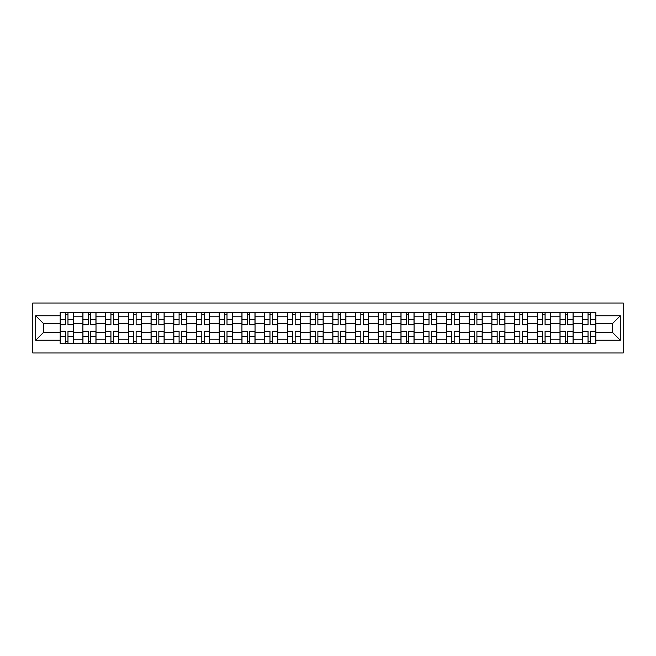 <?xml version="1.0" encoding="UTF-8"?>
<svg xmlns="http://www.w3.org/2000/svg" width="656" height="656" viewBox="0 0 656 656"><rect width="100%" height="100%" fill="white"/><g stroke="black" fill="none" stroke-linecap="round" stroke-linejoin="round"><path stroke-width="0.98" d="M32.8 352.977L623.2 352.977L623.2 303.023L32.8 303.023L32.8 352.977M82.902 343.654L82.902 316.782L73.283 316.782L73.283 343.654M73.283 316.782L73.283 312.346M82.902 316.782L82.902 312.346M96.006 312.346L96.006 343.654M105.616 343.654L105.616 312.346M118.728 312.346L118.728 343.654M128.338 343.654L128.338 312.346M141.442 312.346L141.442 343.654M151.052 343.654L151.052 312.346M164.164 312.346L164.164 343.654M173.774 343.654L173.774 312.346M186.878 312.346L186.878 343.654M196.497 343.654L196.497 312.346M209.6 312.346L209.6 343.654M219.211 343.654L219.211 312.346M232.322 312.346L232.322 343.654M241.933 343.654L241.933 312.346M255.036 312.346L255.036 343.654M264.647 343.654L264.647 312.346M277.759 312.346L277.759 343.654M287.369 343.654L287.369 312.346M300.473 312.346L300.473 343.654M310.083 343.654L310.083 312.346M323.195 312.346L323.195 343.654M332.805 343.654L332.805 312.346M345.917 312.346L345.917 343.654M355.527 343.654L355.527 312.346M368.631 312.346L368.631 343.654M378.241 343.654L378.241 312.346M391.353 312.346L391.353 343.654M400.964 343.654L400.964 312.346M414.067 312.346L414.067 343.654M423.678 343.654L423.678 312.346M436.789 312.346L436.789 343.654M446.4 343.654L446.4 312.346M459.503 312.346L459.503 343.654M469.122 343.654L469.122 312.346M482.226 312.346L482.226 343.654M491.836 343.654L491.836 312.346M504.948 312.346L504.948 343.654M514.558 343.654L514.558 312.346M527.662 312.346L527.662 343.654M537.272 343.654L537.272 312.346M550.384 312.346L550.384 343.654M559.994 343.654L559.994 312.346M573.098 312.346L573.098 343.654M582.717 343.654L582.717 312.346M582.717 332.518L573.098 332.518M559.994 332.518L550.384 332.518M537.272 332.518L527.662 332.518M514.558 332.518L504.948 332.518M491.836 332.518L482.226 332.518M469.122 332.518L459.503 332.518M446.4 332.518L436.789 332.518M423.678 332.518L414.067 332.518M400.964 332.518L391.353 332.518M378.241 332.518L368.631 332.518M355.527 332.518L345.917 332.518M332.805 332.518L323.195 332.518M310.083 332.518L300.473 332.518M287.369 332.518L277.759 332.518M264.647 332.518L255.036 332.518M241.933 332.518L232.322 332.518M219.211 332.518L209.6 332.518M196.497 332.518L186.878 332.518M173.774 332.518L164.164 332.518M151.052 332.518L141.442 332.518M128.338 332.518L118.728 332.518M105.616 332.518L96.006 332.518M82.902 332.518L73.283 332.518M582.717 323.482L573.098 323.482M559.994 323.482L550.384 323.482M537.272 323.482L527.662 323.482M514.558 323.482L504.948 323.482M491.836 323.482L482.226 323.482M469.122 323.482L459.503 323.482M446.4 323.482L436.789 323.482M423.678 323.482L414.067 323.482M400.964 323.482L391.353 323.482M378.241 323.482L368.631 323.482M355.527 323.482L345.917 323.482M332.805 323.482L323.195 323.482M310.083 323.482L300.473 323.482M287.369 323.482L277.759 323.482M264.647 323.482L255.036 323.482M241.933 323.482L232.322 323.482M219.211 323.482L209.6 323.482M196.497 323.482L186.878 323.482M173.774 323.482L164.164 323.482M151.052 323.482L141.442 323.482M128.338 323.482L118.728 323.482M105.616 323.482L96.006 323.482M82.902 323.482L73.283 323.482M43.427 332.518L60.18 332.518L60.18 323.482L43.427 323.482L43.427 332.518L35.711 340.234L35.711 315.766L60.18 315.766L60.18 323.482M595.82 323.482L595.82 332.518L612.573 332.518L612.573 323.482L595.82 323.482L595.82 312.346L60.18 312.346L60.18 315.766M595.82 315.766L620.289 315.766L620.289 340.234L595.82 340.234L595.82 332.518M60.18 332.518L60.18 343.654L595.82 343.654L595.82 340.234M60.18 340.234L35.711 340.234M67.97 341.473L65.493 341.473M65.493 314.527L67.97 314.527M90.692 341.473L88.216 341.473M88.216 314.527L90.692 314.527M113.406 341.473L110.93 341.473M110.93 314.527L113.406 314.527M136.128 341.473L133.652 341.473M133.652 314.527L136.128 314.527M158.842 341.473L156.374 341.473M156.374 314.527L158.842 314.527M181.564 341.473L179.088 341.473M179.088 314.527L181.564 314.527M204.287 341.473L201.81 341.473M201.81 314.527L204.287 314.527M227.001 341.473L224.524 341.473M224.524 314.527L227.001 314.527M249.723 341.473L247.246 341.473M247.246 314.527L249.723 314.527M272.437 341.473L269.969 341.473M269.969 314.527L272.437 314.527M295.159 341.473L292.683 341.473M292.683 314.527L295.159 314.527M317.881 341.473L315.405 341.473M315.405 314.527L317.881 314.527M340.595 341.473L338.119 341.473M338.119 314.527L340.595 314.527M363.317 341.473L360.841 341.473M360.841 314.527L363.317 314.527M386.031 341.473L383.563 341.473M383.563 314.527L386.031 314.527M408.754 341.473L406.277 341.473M406.277 314.527L408.754 314.527M431.476 341.473L428.999 341.473M428.999 314.527L431.476 314.527M454.19 341.473L451.713 341.473M451.713 314.527L454.19 314.527M476.912 341.473L474.436 341.473M474.436 314.527L476.912 314.527M499.626 341.473L497.158 341.473M497.158 314.527L499.626 314.527M522.348 341.473L519.872 341.473M519.872 314.527L522.348 314.527M545.07 341.473L542.594 341.473M542.594 314.527L545.07 314.527M567.784 341.473L565.308 341.473M565.308 314.527L567.784 314.527M590.507 341.473L588.03 341.473M588.03 314.527L590.507 314.527M35.711 315.766L43.427 323.482M612.573 332.518L620.289 340.234M612.573 323.482L620.289 315.766M67.97 324.868L67.97 312.494L73.21 312.494L73.21 324.868L67.97 324.868M65.493 314.38L67.97 314.38M68.404 312.494L60.254 312.494L60.254 324.868L65.493 324.868L65.493 312.494L65.059 312.494M65.493 331.132L65.493 343.506L60.254 343.506L60.254 331.132L65.493 331.132M67.97 341.62L65.493 341.62M65.059 343.506L73.21 343.506L73.21 331.132L67.97 331.132L67.97 343.506L68.404 343.506M90.692 324.868L90.692 312.494L95.932 312.494L95.932 324.868L90.692 324.868M88.216 314.38L90.692 314.38M91.127 312.494L82.968 312.494L82.968 324.868L88.216 324.868L88.216 312.494L87.773 312.494M113.406 324.868L113.406 312.494L118.654 312.494L118.654 324.868L113.406 324.868M110.93 314.38L113.406 314.38M113.849 312.494L105.69 312.494L105.69 324.868L110.93 324.868L110.93 312.494L110.495 312.494M136.128 324.868L136.128 312.494L141.368 312.494L141.368 324.868L136.128 324.868M133.652 314.38L136.128 314.38M136.563 312.494L128.412 312.494L128.412 324.868L133.652 324.868L133.652 312.494L133.217 312.494M88.216 331.132L88.216 343.506L82.968 343.506L82.968 331.132L88.216 331.132M90.692 341.62L88.216 341.62M87.773 343.506L95.932 343.506L95.932 331.132L90.692 331.132L90.692 343.506L91.127 343.506M110.93 331.132L110.93 343.506L105.69 343.506L105.69 331.132L110.93 331.132M113.406 341.62L110.93 341.62M110.495 343.506L118.654 343.506L118.654 331.132L113.406 331.132L113.406 343.506L113.849 343.506M133.652 331.132L133.652 343.506L128.412 343.506L128.412 331.132L133.652 331.132M136.128 341.62L133.652 341.62M133.217 343.506L141.368 343.506L141.368 331.132L136.128 331.132L136.128 343.506L136.563 343.506M158.842 324.868L158.842 312.494L164.09 312.494L164.09 324.868L158.842 324.868M156.374 314.38L158.842 314.38M159.285 312.494L151.126 312.494L151.126 324.868L156.374 324.868L156.374 312.494L155.931 312.494M181.564 324.868L181.564 312.494L186.804 312.494L186.804 324.868L181.564 324.868M179.088 314.38L181.564 314.38M181.999 312.494L173.848 312.494L173.848 324.868L179.088 324.868L179.088 312.494L178.653 312.494M156.374 331.132L156.374 343.506L151.126 343.506L151.126 331.132L156.374 331.132M158.842 341.62L156.374 341.62M155.931 343.506L164.09 343.506L164.09 331.132L158.842 331.132L158.842 343.506L159.285 343.506M179.088 331.132L179.088 343.506L173.848 343.506L173.848 331.132L179.088 331.132M181.564 341.62L179.088 341.62M178.653 343.506L186.804 343.506L186.804 331.132L181.564 331.132L181.564 343.506L181.999 343.506M204.287 324.868L204.287 312.494L209.526 312.494L209.526 324.868L204.287 324.868M201.81 314.38L204.287 314.38M204.721 312.494L196.562 312.494L196.562 324.868L201.81 324.868L201.81 312.494L201.367 312.494M227.001 324.868L227.001 312.494L232.249 312.494L232.249 324.868L227.001 324.868M224.524 314.38L227.001 314.38M227.443 312.494L219.284 312.494L219.284 324.868L224.524 324.868L224.524 312.494L224.09 312.494M249.723 324.868L249.723 312.494L254.963 312.494L254.963 324.868L249.723 324.868M247.246 314.38L249.723 314.38M250.157 312.494L242.007 312.494L242.007 324.868L247.246 324.868L247.246 312.494L246.812 312.494M272.437 324.868L272.437 312.494L277.685 312.494L277.685 324.868L272.437 324.868M269.969 314.38L272.437 314.38M272.88 312.494L264.721 312.494L264.721 324.868L269.969 324.868L269.969 312.494L269.526 312.494M295.159 324.868L295.159 312.494L300.399 312.494L300.399 324.868L295.159 324.868M292.683 314.38L295.159 314.38M295.594 312.494L287.443 312.494L287.443 324.868L292.683 324.868L292.683 312.494L292.248 312.494M317.881 324.868L317.881 312.494L323.121 312.494L323.121 324.868L317.881 324.868M315.405 314.38L317.881 314.38M318.316 312.494L310.157 312.494L310.157 324.868L315.405 324.868L315.405 312.494L314.962 312.494M340.595 324.868L340.595 312.494L345.843 312.494L345.843 324.868L340.595 324.868M338.119 314.38L340.595 314.38M341.038 312.494L332.879 312.494L332.879 324.868L338.119 324.868L338.119 312.494L337.684 312.494M363.317 324.868L363.317 312.494L368.557 312.494L368.557 324.868L363.317 324.868M360.841 314.38L363.317 314.38M363.752 312.494L355.601 312.494L355.601 324.868L360.841 324.868L360.841 312.494L360.406 312.494M201.81 331.132L201.81 343.506L196.562 343.506L196.562 331.132L201.81 331.132M204.287 341.62L201.81 341.62M201.367 343.506L209.526 343.506L209.526 331.132L204.287 331.132L204.287 343.506L204.721 343.506M224.524 331.132L224.524 343.506L219.284 343.506L219.284 331.132L224.524 331.132M227.001 341.62L224.524 341.62M224.09 343.506L232.249 343.506L232.249 331.132L227.001 331.132L227.001 343.506L227.443 343.506M247.246 331.132L247.246 343.506L242.007 343.506L242.007 331.132L247.246 331.132M249.723 341.62L247.246 341.62M246.812 343.506L254.963 343.506L254.963 331.132L249.723 331.132L249.723 343.506L250.157 343.506M269.969 331.132L269.969 343.506L264.721 343.506L264.721 331.132L269.969 331.132M272.437 341.62L269.969 341.62M269.526 343.506L277.685 343.506L277.685 331.132L272.437 331.132L272.437 343.506L272.88 343.506M292.683 331.132L292.683 343.506L287.443 343.506L287.443 331.132L292.683 331.132M295.159 341.62L292.683 341.62M292.248 343.506L300.399 343.506L300.399 331.132L295.159 331.132L295.159 343.506L295.594 343.506M315.405 331.132L315.405 343.506L310.157 343.506L310.157 331.132L315.405 331.132M317.881 341.62L315.405 341.62M314.962 343.506L323.121 343.506L323.121 331.132L317.881 331.132L317.881 343.506L318.316 343.506M338.119 331.132L338.119 343.506L332.879 343.506L332.879 331.132L338.119 331.132M340.595 341.62L338.119 341.62M337.684 343.506L345.843 343.506L345.843 331.132L340.595 331.132L340.595 343.506L341.038 343.506M360.841 331.132L360.841 343.506L355.601 343.506L355.601 331.132L360.841 331.132M363.317 341.62L360.841 341.62M360.406 343.506L368.557 343.506L368.557 331.132L363.317 331.132L363.317 343.506L363.752 343.506M386.031 324.868L386.031 312.494L391.279 312.494L391.279 324.868L386.031 324.868M383.563 314.38L386.031 314.38M386.474 312.494L378.315 312.494L378.315 324.868L383.563 324.868L383.563 312.494L383.12 312.494M408.754 324.868L408.754 312.494L413.993 312.494L413.993 324.868L408.754 324.868M406.277 314.38L408.754 314.38M409.188 312.494L401.037 312.494L401.037 324.868L406.277 324.868L406.277 312.494L405.843 312.494M431.476 324.868L431.476 312.494L436.716 312.494L436.716 324.868L431.476 324.868M428.999 314.38L431.476 314.38M431.91 312.494L423.751 312.494L423.751 324.868L428.999 324.868L428.999 312.494L428.557 312.494M454.19 324.868L454.19 312.494L459.438 312.494L459.438 324.868L454.19 324.868M451.713 314.38L454.19 314.38M454.633 312.494L446.474 312.494L446.474 324.868L451.713 324.868L451.713 312.494L451.279 312.494M476.912 324.868L476.912 312.494L482.152 312.494L482.152 324.868L476.912 324.868M474.436 314.38L476.912 314.38M477.347 312.494L469.196 312.494L469.196 324.868L474.436 324.868L474.436 312.494L474.001 312.494M499.626 324.868L499.626 312.494L504.874 312.494L504.874 324.868L499.626 324.868M497.158 314.38L499.626 314.38M500.069 312.494L491.91 312.494L491.91 324.868L497.158 324.868L497.158 312.494L496.715 312.494M383.563 331.132L383.563 343.506L378.315 343.506L378.315 331.132L383.563 331.132M386.031 341.62L383.563 341.62M383.12 343.506L391.279 343.506L391.279 331.132L386.031 331.132L386.031 343.506L386.474 343.506M406.277 331.132L406.277 343.506L401.037 343.506L401.037 331.132L406.277 331.132M408.754 341.62L406.277 341.62M405.843 343.506L413.993 343.506L413.993 331.132L408.754 331.132L408.754 343.506L409.188 343.506M428.999 331.132L428.999 343.506L423.751 343.506L423.751 331.132L428.999 331.132M431.476 341.62L428.999 341.62M428.557 343.506L436.716 343.506L436.716 331.132L431.476 331.132L431.476 343.506L431.91 343.506M451.713 331.132L451.713 343.506L446.474 343.506L446.474 331.132L451.713 331.132M454.19 341.62L451.713 341.62M451.279 343.506L459.438 343.506L459.438 331.132L454.19 331.132L454.19 343.506L454.633 343.506M474.436 331.132L474.436 343.506L469.196 343.506L469.196 331.132L474.436 331.132M476.912 341.62L474.436 341.62M474.001 343.506L482.152 343.506L482.152 331.132L476.912 331.132L476.912 343.506L477.347 343.506M497.158 331.132L497.158 343.506L491.91 343.506L491.91 331.132L497.158 331.132M499.626 341.62L497.158 341.62M496.715 343.506L504.874 343.506L504.874 331.132L499.626 331.132L499.626 343.506L500.069 343.506M522.348 324.868L522.348 312.494L527.588 312.494L527.588 324.868L522.348 324.868M519.872 314.38L522.348 314.38M522.783 312.494L514.632 312.494L514.632 324.868L519.872 324.868L519.872 312.494L519.437 312.494M519.872 331.132L519.872 343.506L514.632 343.506L514.632 331.132L519.872 331.132M522.348 341.62L519.872 341.62M519.437 343.506L527.588 343.506L527.588 331.132L522.348 331.132L522.348 343.506L522.783 343.506M545.07 324.868L545.07 312.494L550.31 312.494L550.31 324.868L545.07 324.868M542.594 314.38L545.07 314.38M545.505 312.494L537.346 312.494L537.346 324.868L542.594 324.868L542.594 312.494L542.151 312.494M542.594 331.132L542.594 343.506L537.346 343.506L537.346 331.132L542.594 331.132M545.07 341.62L542.594 341.62M542.151 343.506L550.31 343.506L550.31 331.132L545.07 331.132L545.07 343.506L545.505 343.506M567.784 324.868L567.784 312.494L573.032 312.494L573.032 324.868L567.784 324.868M565.308 314.38L567.784 314.38M568.227 312.494L560.068 312.494L560.068 324.868L565.308 324.868L565.308 312.494L564.873 312.494M565.308 331.132L565.308 343.506L560.068 343.506L560.068 331.132L565.308 331.132M567.784 341.62L565.308 341.62M564.873 343.506L573.032 343.506L573.032 331.132L567.784 331.132L567.784 343.506L568.227 343.506M590.507 324.868L590.507 312.494L595.746 312.494L595.746 324.868L590.507 324.868M588.03 314.38L590.507 314.38M590.941 312.494L582.79 312.494L582.79 324.868L588.03 324.868L588.03 312.494L587.596 312.494M588.03 331.132L588.03 343.506L582.79 343.506L582.79 331.132L588.03 331.132M590.507 341.62L588.03 341.62M587.596 343.506L595.746 343.506L595.746 331.132L590.507 331.132L590.507 343.506L590.941 343.506M559.994 316.782L550.384 316.782M537.272 316.782L527.662 316.782M514.558 316.782L504.948 316.782M491.836 316.782L482.226 316.782M469.122 316.782L459.503 316.782M446.4 316.782L436.789 316.782M423.678 316.782L414.067 316.782M400.964 316.782L391.353 316.782M378.241 316.782L368.631 316.782M355.527 316.782L345.917 316.782M332.805 316.782L323.195 316.782M310.083 316.782L300.473 316.782M287.369 316.782L277.759 316.782M264.647 316.782L255.036 316.782M241.933 316.782L232.322 316.782M219.211 316.782L209.6 316.782M196.497 316.782L186.878 316.782M173.774 316.782L164.164 316.782M151.052 316.782L141.442 316.782M128.338 316.782L118.728 316.782M105.616 316.782L96.006 316.782M582.717 316.782L573.098 316.782M559.994 339.218L550.384 339.218M537.272 339.218L527.662 339.218M514.558 339.218L504.948 339.218M491.836 339.218L482.226 339.218M469.122 339.218L459.503 339.218M446.4 339.218L436.789 339.218M423.678 339.218L414.067 339.218M400.964 339.218L391.353 339.218M378.241 339.218L368.631 339.218M355.527 339.218L345.917 339.218M332.805 339.218L323.195 339.218M310.083 339.218L300.473 339.218M287.369 339.218L277.759 339.218M264.647 339.218L255.036 339.218M241.933 339.218L232.322 339.218M219.211 339.218L209.6 339.218M196.497 339.218L186.878 339.218M173.774 339.218L164.164 339.218M151.052 339.218L141.442 339.218M128.338 339.218L118.728 339.218M105.616 339.218L96.006 339.218M82.902 339.218L73.283 339.218M582.717 339.218L573.098 339.218M67.97 324.564L73.21 324.564M67.97 319.644L73.21 319.644M60.254 324.564L65.493 324.564M60.254 319.644L65.493 319.644M65.493 331.436L60.254 331.436M65.493 336.356L60.254 336.356M73.21 331.436L67.97 331.436M73.21 336.356L67.97 336.356M90.692 324.564L95.932 324.564M90.692 319.644L95.932 319.644M82.968 324.564L88.216 324.564M82.968 319.644L88.216 319.644M113.406 324.564L118.654 324.564M113.406 319.644L118.654 319.644M105.69 324.564L110.93 324.564M105.69 319.644L110.93 319.644M136.128 324.564L141.368 324.564M136.128 319.644L141.368 319.644M128.412 324.564L133.652 324.564M128.412 319.644L133.652 319.644M88.216 331.436L82.968 331.436M88.216 336.356L82.968 336.356M95.932 331.436L90.692 331.436M95.932 336.356L90.692 336.356M110.93 331.436L105.69 331.436M110.93 336.356L105.69 336.356M118.654 331.436L113.406 331.436M118.654 336.356L113.406 336.356M133.652 331.436L128.412 331.436M133.652 336.356L128.412 336.356M141.368 331.436L136.128 331.436M141.368 336.356L136.128 336.356M158.842 324.564L164.09 324.564M158.842 319.644L164.09 319.644M151.126 324.564L156.374 324.564M151.126 319.644L156.374 319.644M181.564 324.564L186.804 324.564M181.564 319.644L186.804 319.644M173.848 324.564L179.088 324.564M173.848 319.644L179.088 319.644M156.374 331.436L151.126 331.436M156.374 336.356L151.126 336.356M164.09 331.436L158.842 331.436M164.09 336.356L158.842 336.356M179.088 331.436L173.848 331.436M179.088 336.356L173.848 336.356M186.804 331.436L181.564 331.436M186.804 336.356L181.564 336.356M204.287 324.564L209.526 324.564M204.287 319.644L209.526 319.644M196.562 324.564L201.81 324.564M196.562 319.644L201.81 319.644M227.001 324.564L232.249 324.564M227.001 319.644L232.249 319.644M219.284 324.564L224.524 324.564M219.284 319.644L224.524 319.644M249.723 324.564L254.963 324.564M249.723 319.644L254.963 319.644M242.007 324.564L247.246 324.564M242.007 319.644L247.246 319.644M272.437 324.564L277.685 324.564M272.437 319.644L277.685 319.644M264.721 324.564L269.969 324.564M264.721 319.644L269.969 319.644M295.159 324.564L300.399 324.564M295.159 319.644L300.399 319.644M287.443 324.564L292.683 324.564M287.443 319.644L292.683 319.644M317.881 324.564L323.121 324.564M317.881 319.644L323.121 319.644M310.157 324.564L315.405 324.564M310.157 319.644L315.405 319.644M340.595 324.564L345.843 324.564M340.595 319.644L345.843 319.644M332.879 324.564L338.119 324.564M332.879 319.644L338.119 319.644M363.317 324.564L368.557 324.564M363.317 319.644L368.557 319.644M355.601 324.564L360.841 324.564M355.601 319.644L360.841 319.644M201.81 331.436L196.562 331.436M201.81 336.356L196.562 336.356M209.526 331.436L204.287 331.436M209.526 336.356L204.287 336.356M224.524 331.436L219.284 331.436M224.524 336.356L219.284 336.356M232.249 331.436L227.001 331.436M232.249 336.356L227.001 336.356M247.246 331.436L242.007 331.436M247.246 336.356L242.007 336.356M254.963 331.436L249.723 331.436M254.963 336.356L249.723 336.356M269.969 331.436L264.721 331.436M269.969 336.356L264.721 336.356M277.685 331.436L272.437 331.436M277.685 336.356L272.437 336.356M292.683 331.436L287.443 331.436M292.683 336.356L287.443 336.356M300.399 331.436L295.159 331.436M300.399 336.356L295.159 336.356M315.405 331.436L310.157 331.436M315.405 336.356L310.157 336.356M323.121 331.436L317.881 331.436M323.121 336.356L317.881 336.356M338.119 331.436L332.879 331.436M338.119 336.356L332.879 336.356M345.843 331.436L340.595 331.436M345.843 336.356L340.595 336.356M360.841 331.436L355.601 331.436M360.841 336.356L355.601 336.356M368.557 331.436L363.317 331.436M368.557 336.356L363.317 336.356M386.031 324.564L391.279 324.564M386.031 319.644L391.279 319.644M378.315 324.564L383.563 324.564M378.315 319.644L383.563 319.644M408.754 324.564L413.993 324.564M408.754 319.644L413.993 319.644M401.037 324.564L406.277 324.564M401.037 319.644L406.277 319.644M431.476 324.564L436.716 324.564M431.476 319.644L436.716 319.644M423.751 324.564L428.999 324.564M423.751 319.644L428.999 319.644M454.19 324.564L459.438 324.564M454.19 319.644L459.438 319.644M446.474 324.564L451.713 324.564M446.474 319.644L451.713 319.644M476.912 324.564L482.152 324.564M476.912 319.644L482.152 319.644M469.196 324.564L474.436 324.564M469.196 319.644L474.436 319.644M499.626 324.564L504.874 324.564M499.626 319.644L504.874 319.644M491.91 324.564L497.158 324.564M491.91 319.644L497.158 319.644M383.563 331.436L378.315 331.436M383.563 336.356L378.315 336.356M391.279 331.436L386.031 331.436M391.279 336.356L386.031 336.356M406.277 331.436L401.037 331.436M406.277 336.356L401.037 336.356M413.993 331.436L408.754 331.436M413.993 336.356L408.754 336.356M428.999 331.436L423.751 331.436M428.999 336.356L423.751 336.356M436.716 331.436L431.476 331.436M436.716 336.356L431.476 336.356M451.713 331.436L446.474 331.436M451.713 336.356L446.474 336.356M459.438 331.436L454.19 331.436M459.438 336.356L454.19 336.356M474.436 331.436L469.196 331.436M474.436 336.356L469.196 336.356M482.152 331.436L476.912 331.436M482.152 336.356L476.912 336.356M497.158 331.436L491.91 331.436M497.158 336.356L491.91 336.356M504.874 331.436L499.626 331.436M504.874 336.356L499.626 336.356M522.348 324.564L527.588 324.564M522.348 319.644L527.588 319.644M514.632 324.564L519.872 324.564M514.632 319.644L519.872 319.644M519.872 331.436L514.632 331.436M519.872 336.356L514.632 336.356M527.588 331.436L522.348 331.436M527.588 336.356L522.348 336.356M545.07 324.564L550.31 324.564M545.07 319.644L550.31 319.644M537.346 324.564L542.594 324.564M537.346 319.644L542.594 319.644M542.594 331.436L537.346 331.436M542.594 336.356L537.346 336.356M550.31 331.436L545.07 331.436M550.31 336.356L545.07 336.356M567.784 324.564L573.032 324.564M567.784 319.644L573.032 319.644M560.068 324.564L565.308 324.564M560.068 319.644L565.308 319.644M565.308 331.436L560.068 331.436M565.308 336.356L560.068 336.356M573.032 331.436L567.784 331.436M573.032 336.356L567.784 336.356M590.507 324.564L595.746 324.564M590.507 319.644L595.746 319.644M582.79 324.564L588.03 324.564M582.79 319.644L588.03 319.644M588.03 331.436L582.79 331.436M588.03 336.356L582.79 336.356M595.746 331.436L590.507 331.436M595.746 336.356L590.507 336.356"/></g></svg>
